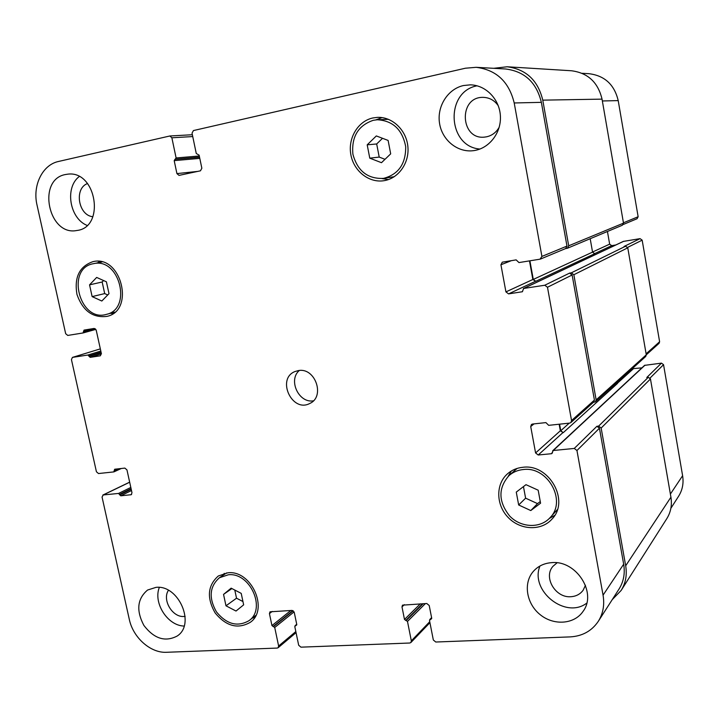 <?xml version="1.0" encoding="UTF-8"?>
<svg xmlns="http://www.w3.org/2000/svg" width="719" height="719" viewBox="0 0 719 719"><rect width="100%" height="100%" fill="white"/><g stroke="black" fill="none" stroke-linecap="round" stroke-linejoin="round"><path stroke-width="1.08" d="M369.773 158.162L367.193 144.834L376.325 135.936L388.116 140.43L390.687 153.857L381.483 162.692L369.773 158.162L379.21 157.084L376.684 143.971L382.526 138.3M384.998 159.312L379.21 157.084M367.193 144.834L376.684 143.971M530.784 510.553L518.669 504.99L516.269 492.102L525.984 484.678L538.18 490.205L540.571 503.192L530.784 510.553L537.533 503.624L525.607 498.168L523.459 486.61M540.275 501.556L537.533 503.624M518.669 504.99L525.607 498.168M225.982 605.802L223.546 594.397L231.132 588.16L241.216 593.373L243.651 604.85L236.012 611.042L225.982 605.802L236.524 598.208L234.789 590.047M242.95 601.542L236.524 598.208M223.546 594.397L231.886 588.546M92.131 296.605L89.551 284.85L96.661 277.435L106.412 281.821L109 293.658L101.828 301.018L92.131 296.605L104.695 293.586L102.161 282.001L103.563 280.545M107.724 294.961L104.695 293.586M89.551 284.85L102.161 282.001M228.282 574.787L219.394 577.77C209.553 586.56 208.582 597.938 216.464 611.914C226.647 624.281 237.468 627.211 248.927 620.713C266.578 608.876 250.041 572.072 228.282 574.787M254.67 617.495L252.378 618.07M222.971 575.353L224.274 573.349M227.86 572.791C251.326 569.843 269.23 609.55 250.212 622.366C237.818 629.422 226.117 626.267 215.107 612.894C206.587 597.777 207.647 585.482 218.306 575.991L227.86 572.791M93.641 263.648L93.398 263.702C65.465 268.259 79.611 322.714 106.439 314.374C132.467 308.954 119.597 257.411 93.641 263.648M112.964 313.628L110.519 313.286M97.559 262.857L99.564 261.473M93.191 261.599C121.196 254.841 135.145 310.464 107.077 316.36C92.832 318.175 82.793 310.869 76.96 294.448C74.093 277.291 79.432 266.363 92.994 261.635L93.191 261.599M377.331 119.758L373.314 120.289C358.197 125.466 351.384 136.763 352.885 154.163C357.442 170.951 367.625 179.031 383.452 178.402C398.452 174.465 405.867 163.878 405.696 146.649C402.406 129.663 392.942 120.702 377.331 119.758L388.431 119.3M394.345 176.667L383.452 178.402M388.494 179.561L382.023 178.582M375.884 119.875L382.068 117.601M372.864 117.961L377.331 117.377C392.179 116.613 406.298 129.968 407.862 146.424C409.605 162.871 398.515 178.528 383.946 180.703C368.955 183.156 353.685 171.032 350.845 154.612C347.789 138.237 357.9 121.152 372.864 117.961M557.387 509.582L550.017 517.716C567.147 500.9 547.626 465.966 523.171 469.552C517.671 470.118 512.935 472.149 508.944 475.654C498.033 488.201 498.285 501.682 509.717 516.08C520.88 527.782 540.149 528.699 550.017 517.716M508.944 475.654L517.096 468.429M554.744 515.361L549.235 518.525M508.126 476.418L511.353 470.99M522.758 467.305C549.109 463.413 570.239 501.035 551.841 519.235C541.191 531.188 520.313 530.209 508.243 517.545C495.966 505.071 495.535 484.238 507.488 473.821C511.775 470.082 516.862 467.907 522.758 467.305M586.74 603.142C565.44 619.454 529.633 590.676 539.96 566.006M557.045 562.824L552.938 566.338C543.106 577.258 555.499 598.19 570.949 596.707C576.126 596.348 580.188 594.191 583.127 590.245L585.464 585.284M551.545 562.662C576.045 559.921 597.336 592.708 583.064 611.375C574.319 624.389 553.801 625.809 540.221 614.709C526.479 603.825 523.064 583.361 533.139 571.632C537.821 566.239 543.959 563.247 551.545 562.662M463.503 85.534L470.253 84.851C485.909 85.013 499.786 99.456 500.415 116.397C501.224 133.339 488.74 148.905 473.327 150.684C457.491 152.725 442.014 140.052 439.525 123.21C436.837 106.412 447.757 88.967 463.503 85.534M479.968 149.04C447.488 146.802 444.648 91.753 477.065 85.804M498.294 105.765C494.465 100.292 489.369 97.487 482.997 97.362C458.093 96.804 460.232 140.34 484.795 137.077L486.61 136.799C492.102 135.558 496.308 132.35 499.22 127.173M87.053 225.398C69.626 218.423 64.575 187.749 79.171 176.577M87.547 183.516C73.895 188.423 78.299 215.457 92.886 216.734M65.312 174.555L67.667 174.178C96.454 170.052 105.585 227.546 76.825 230.493C48.497 236.416 36.633 179.687 65.312 174.555M156.023 587.36C178.707 584.565 195.919 624.398 177.099 636.072C165.145 642.274 154.064 638.715 143.863 625.395C136.044 610.512 137.284 598.72 147.593 590.029L156.023 587.36M184.127 626.051C167.653 625.827 152.985 602.881 159.339 587.423M168.426 590.308C161.937 599.943 172.497 617.648 184.055 616.462L185.143 616.363M166.592 652.286C150.613 653.247 133.042 637.591 129.294 619.338L102.053 497.054L103.257 494.951L118.554 493.441L120.765 495.813L131.218 494.708L131.981 492.713L126.957 469.893L124.854 468.096L114.672 469.237L113.791 471.907L98.494 473.542L96.427 471.772L71.442 359.59L72.439 357.397L87.925 355.015L90.163 357.361L100.345 355.806L101.37 353.586L96.22 330.201L94.108 328.457L84.051 330.093L83.053 332.96L67.748 335.431L65.672 333.697L37.037 205.131C32.337 185.61 42.385 164.777 58.563 161.46L169.855 135.981L171.868 137.778L176.101 157.955L174.196 160.634L176.919 173.603L179.031 175.391L200.457 170.816L201.85 168.246L199.127 155.16L196.269 153.507L192.036 133.168L193.429 130.561L465.427 68.215L476.122 67.316C496.299 69.833 508.998 81.714 514.211 102.961L541.91 256.422L540.059 259.173L518.965 262.579L516.152 259.874L502.293 262.174L500.927 264.763L505.924 291.887L508.576 293.882L522.3 291.752L523.693 288.454L544.768 285.236L547.483 287.249L571.542 420.543L570.877 422.565L569.682 423.096L548.687 425.342L545.901 422.601L532.518 424.048L531.44 424.498L530.721 426.565L535.583 452.952L538.216 455.001L551.581 453.698L553.279 450.507L574.265 448.44L576.953 450.516L603.061 595.152C604.697 604.904 603.088 613.658 598.253 621.405C591.701 631.03 582.327 636.198 570.122 636.899L435.768 642.022L433.332 640L429.495 620.434L431.706 618.205L429.216 605.524L426.789 603.511L402.478 605.155L401.993 606.899L404.491 619.463L407.484 621.432L411.331 640.854L410.909 642.516L409.758 643.02L300.928 647.163L298.673 645.231L294.79 626.564L296.758 624.443L294.242 612.345L291.986 610.422L269.984 611.815L269.436 613.604L271.953 625.584L274.721 627.471L278.621 646.013L278.118 647.738L277.228 648.071L166.592 652.286M298.493 370.564C315.362 367.328 325.419 396.807 309.754 403.476C292.085 413.066 276.213 378.823 294.961 371.543L298.493 370.564M582.111 73.302L588.924 73.689C604.634 75.621 614.394 84.59 618.205 100.606L638.139 216.734L637.061 218.729L623.229 224.508M607.438 231.491L609.649 244.154L611.707 245.646L615.752 244.99M523.396 288.544L623.364 241.404L640.072 238.645L642.166 240.155L659.611 341.75L659.071 343.322L646.282 354.809L627.768 247.821L625.566 246.231L624.074 246.464L640.072 238.645M632.145 368.721L641.896 367.858M552.677 450.777L644.575 365.369L661.471 363.131L663.547 364.677L682.61 475.708C683.805 483.213 682.475 490.052 678.619 496.218L670.89 508.27M299.32 370.474C287.888 379.965 298.753 403.431 313.385 400.834M598.253 621.405L619.059 589.005C623.652 581.644 625.188 573.385 623.67 564.208L599.439 428.227L596.905 426.286L598.621 426.106L601.156 428.048L625.683 565.79C627.193 574.903 625.674 583.127 621.144 590.452L666.846 518.579C670.818 512.162 672.175 505.035 670.926 497.197L650.461 378.949L648.277 377.313L646.785 377.493L661.471 363.131M559.148 424.219L560.344 430.78L563.247 432.658L617.54 383.398L616.237 383.074M595.512 401.786L645.725 356.462L646.282 354.818L596.141 399.872L595.512 401.786L593.31 402.406M529.481 260.88L532.86 279.493L535.781 281.291L594.721 253.708L592.555 252.126L590.191 238.708M567.417 248.253L622.366 225.236L623.499 223.142L602.037 99.132C598.028 82.317 587.827 72.853 571.425 70.759L507.129 66.777C526.083 69.231 537.965 80.348 542.773 100.148L568.702 245.799L567.417 248.253L565.458 248.63M476.122 67.316L505.538 68.979C524.582 71.343 536.518 82.469 541.362 102.35L566.976 246.087L565.691 248.531L540.553 259.029M596.141 399.872L573.852 274.73L571.299 272.843L569.574 273.112L572.126 274.991L594.424 400.07L593.786 401.984L570.877 422.565M559.571 424.174L560.757 430.744L563.247 432.658M621.144 590.452L612.22 599.655M493.755 68.305L507.129 66.777M529.894 260.808L533.282 279.43L535.781 281.291M602.36 100.966L618.205 100.606M623.436 222.8L638.139 216.734M592.537 252.027L609.649 244.154M594.424 253.726L611.707 245.646M627.642 247.381L642.166 240.155M646.111 353.829L659.611 341.75M617.208 383.407L633.205 368.919M650.048 378.05L663.547 364.677M670.387 494.07L682.61 475.708M129.672 482.233L103.257 494.951M131.604 494.411L130.741 494.843M72.439 357.397L100.327 348.877L72.628 357.352M192.737 136.565L171.868 137.778M197.725 171.401L176.919 173.603M541.362 102.35L514.211 102.961M566.976 246.087L541.91 256.422M511.407 260.646L500.927 264.763M532.86 279.493L505.924 291.887M535.358 281.354L508.576 293.882M572.126 274.991L547.483 287.249M569.574 273.112L544.768 285.236M594.424 400.07L571.542 420.543M533.992 423.886L530.721 426.565M560.344 430.78L535.583 452.952M562.824 432.694L538.216 455.001M599.439 428.227L576.953 450.516M596.905 426.286L574.265 448.44M623.67 564.208L603.061 595.152M404.33 604.661L401.993 606.899M429.746 621.692L411.331 640.854M272.213 611.438L269.436 613.604M295.833 631.57L278.621 646.013M174.196 160.634L199.792 158.378M174.87 159.357L199.558 157.218M175.418 159.232L199.54 157.146M176.101 157.955L199.298 155.987M83.197 332.915L95.87 329.365L83.125 332.942M83.656 331.819L95.079 328.628M83.521 331.216L92.49 328.718M90.163 357.361L101.415 353.856M89.111 356.489L101.181 352.741M88.976 355.887L101.055 352.157M87.925 355.015L100.804 351.052M114.402 470.837L118.986 468.734M114.267 470.244L117.143 468.932M120.765 495.813L131.496 490.529M119.722 494.924L131.226 489.271M119.597 494.33L131.092 488.695M118.554 493.441L130.822 487.446M274.721 627.471L294.089 611.86M273.606 626.519L293.19 610.782M273.067 626.546L292.903 610.62M271.953 625.584L290.836 610.485M296.048 625.485L296.749 624.901M295.5 625.512L296.758 624.46M407.484 621.432L425.387 603.583M406.28 620.434L423.14 603.699M405.687 620.461L422.556 603.726M404.491 619.463L420.3 603.843M430.906 619.302L431.724 618.448M430.295 619.329L431.652 617.927M625.683 565.79L670.926 497.197M601.156 428.048L650.461 378.949M598.621 426.106L648.277 377.313M553.279 450.507L645.051 365.144M551.581 453.698L552.498 452.844M560.757 430.744L569.241 423.14M573.852 274.73L627.768 247.821M571.299 272.843L625.566 246.231M523.693 288.454L623.598 241.332M522.003 291.851L522.569 291.581M533.282 279.43L592.555 252.126M568.702 245.799L623.499 223.142M542.773 100.148L602.037 99.132M226.584 572.917L219.394 577.77M255.847 615.41L248.927 620.713M101.999 261.959L93.398 263.702M114.878 312.127L106.439 314.374M129.654 482.152L102.817 495.076M192.359 134.732L169.855 135.981M429.935 622.663L410.909 642.516M296.057 632.648L278.118 647.738M113.997 471.853L121.322 468.482M295.051 625.683L296.722 624.29M429.719 619.589L431.598 617.639"/></g></svg>

